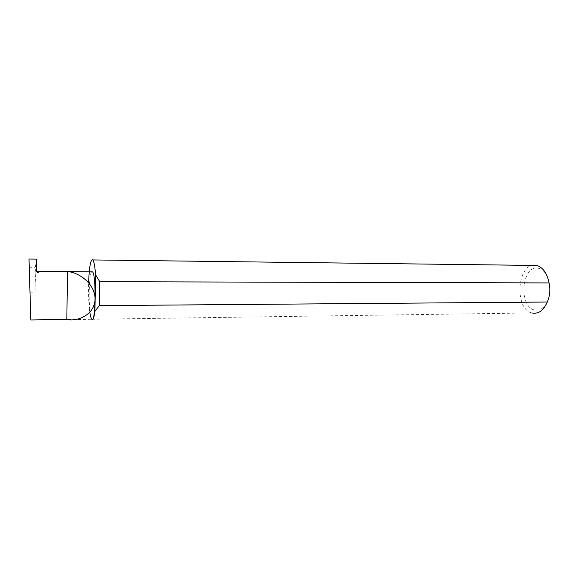 <?xml version="1.0" encoding="UTF-8"?>
<svg xmlns="http://www.w3.org/2000/svg" width="579" height="579" viewBox="0 0 579 579"><rect width="100%" height="100%" fill="white"/><g stroke="black" fill="none" stroke-linecap="round" stroke-linejoin="round"><path stroke-width="0.43" stroke-dasharray="2.9 2.17" d="M91.685 271.841C88.384 274.576 88.37 315.468 91.663 319.116L91.663 319.116M36.832 259.131L35.001 268.859L36.296 271.508C35.58 274.062 35.153 280.938 35.029 292.134L29.652 292.149M538.405 268.265C521.809 264.306 518.133 306.552 534.62 310.069C542.697 310.916 547.806 305.01 549.956 292.344C551.078 280.851 545.498 269.488 538.405 268.265M91.8 319.297L531.992 312.928C513.385 308.824 517.51 261.006 536.284 265.363M89.861 312.356C88.739 304.17 88.326 294.255 88.616 282.595M35.377 269.698L35.189 272.05L29.044 272.007M28.979 267.259L35.189 267.31M35.189 272.05L35.029 292.134M35.001 268.859L36.282 271.377M67.888 319.594L91.772 319.261"/><path stroke-width="0.87" d="M67.482 271.602L40.248 271.406L37.621 272.651L36.282 271.377L36.832 259.131L29.001 259.03L30.832 319.97L66.846 319.463L67.482 271.602L91.685 271.841M30.832 319.97L29.001 259.03M36.296 271.508L40.248 271.406M91.663 319.116C90.983 318.103 90.382 315.852 89.861 312.356M88.616 282.595C89.224 267.057 90.585 259.457 92.698 259.805L92.828 259.935C94.022 261.505 94.942 266.463 95.593 274.822L94.934 311.364L99.32 305.625L547.278 302.028C543.645 310.33 538.738 314.013 532.557 313.065M536.284 265.363L536.798 265.471C542.972 267.382 547.061 273.201 549.051 282.928L99.762 281.698L95.593 274.822M94.934 311.364C94.03 317.799 92.987 320.44 91.8 319.297L91.772 319.261C95.564 325.036 96.418 274.924 92.546 271.848M99.762 281.698L99.32 305.625M549.051 282.928C550.571 289.297 549.978 295.666 547.278 302.028M66.846 319.463L67.888 319.594C76.327 321.352 94.464 316.062 95.137 298.815C94.334 281.423 76.37 271.985 68.032 271.674M37.744 271.594L38.214 272.499M536.798 265.471L92.828 259.935M37.128 271.689L37.621 272.651"/></g></svg>

